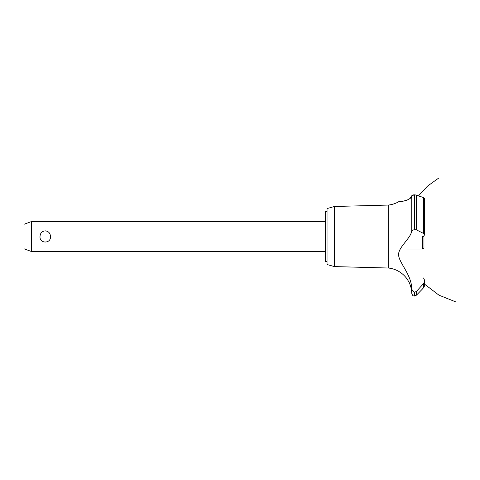 <?xml version="1.0" encoding="UTF-8"?>
<svg xmlns="http://www.w3.org/2000/svg" width="480" height="480" viewBox="0 0 480 480"><rect width="100%" height="100%" fill="white"/><g stroke="black" fill="none" stroke-linecap="round" stroke-linejoin="round"><path stroke-width="0.72" d="M327.036 261.522L325.29 261.522L325.29 211.56L327.036 211.56M31.494 221.55L31.494 251.532L24 248.802L24 224.28L31.494 221.55L325.29 221.55M40.014 236.538C40.224 233.142 41.97 231.24 45.246 230.844C48.528 231.24 50.274 233.142 50.484 236.538C51.06 243.846 39.438 243.846 40.014 236.538M334.422 206.49L334.422 266.592L327.036 264.522L327.036 208.56L334.422 206.49L388.242 205.062L388.242 268.02A25.974 25.974 0 0 1 408.864 282.006C409.242 281.808 411.75 289.578 411.366 289.5A25.974 25.974 0 0 1 411.726 293.25L411.726 289.404L414.45 292.284L416.442 291.42L418.224 289.5M411.114 288.162L410.964 287.496M410.412 285.552L410.238 285.036M409.866 284.082L409.368 282.978M398.616 254.322L398.61 254.7M408.408 275.592L408.84 276.606M388.242 205.062A25.974 25.974 0 0 0 398.46 201.864L398.856 201.816M399.162 201.78L400.224 201.636M402.378 201.276L402.834 201.192M409.842 198.648L411.726 195.786C411.408 200.82 398.394 201.834 398.49 201.858C397.35 201.612 410.274 201.75 411.726 195.786L414.45 194.82L413.52 194.88M412.35 195.18L412.908 194.994M411.726 195.786L411.726 230.712L414.45 229.548L416.442 229.884L423.474 233.4L424.47 234.864L424.47 198.252L423.474 197.514L415.14 194.85M415.89 194.958L416.31 195.072M424.464 234.978L423.444 236.538M424.146 286.842L423.474 287.85L424.47 285.402M424.434 285.834L424.314 286.386M421.962 289.5L423.474 287.85L423.474 283.644L416.442 291.42L416.442 295.17L421.962 289.5M423.474 277.962C424.794 279.864 424.794 281.76 423.474 283.644M411.732 289.542C412.146 275.598 399.204 263.106 398.628 255.186C397.806 247.344 411.108 238.332 411.732 230.658M414.498 292.284L414.498 295.998L414.45 292.284M414.498 229.548L414.498 194.82L414.45 229.548M406.728 249.03L422.718 249.03L422.718 236.538M423.966 236.064L423.966 247.782L422.718 249.03M416.442 229.884L416.442 195.114M423.474 233.4L423.474 197.514M325.29 251.532L31.494 251.532M418.512 195.852L427.458 186.168L438.786 178.008M424.47 284.082L439.008 295.194L456 301.992L439.008 295.194L424.47 284.082L439.008 295.194L456 301.992L439.008 295.194L424.47 284.082L439.008 295.194L456 301.992M424.47 285.366L424.47 280.86M414.498 295.998L416.442 295.17M414.45 295.998C413.622 295.464 412.998 296.97 411.726 293.25M334.422 266.592L388.242 268.02"/></g></svg>
